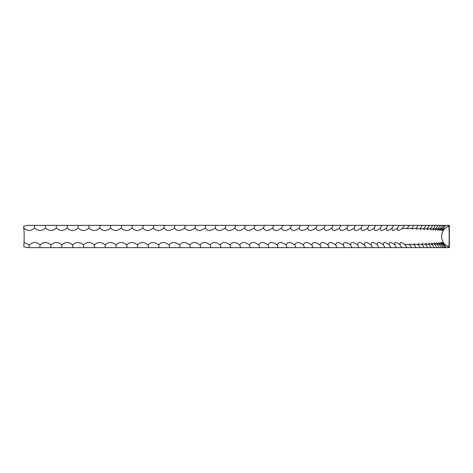 <?xml version="1.0" encoding="UTF-8"?>
<svg xmlns="http://www.w3.org/2000/svg" width="473" height="473" viewBox="0 0 473 473"><rect width="100%" height="100%" fill="white"/><g stroke="black" fill="none" stroke-linecap="round" stroke-linejoin="round"><path stroke-width="0.71" d="M23.756 228.033C27.635 231.303 31.248 231.303 34.594 228.033A9.643 0.733 90 0 0 34.452 225.367L27.458 225.367L23.65 226.301A9.643 1.005 -90 0 1 23.756 228.033A11.133 1.165 -90 0 1 24.164 236.5A11.133 1.165 -90 0 1 23.993 242.33A11.133 1.165 90 0 1 23.833 246.699L27.387 247.633L449.332 247.633L449.332 225.367L448.156 225.367L448.203 226.112L448.706 226.112C449.326 225.503 449.326 247.503 448.706 246.888L444.253 244.086L442.562 242.413L444.354 244.967L441.498 242.478L443.148 244.967L440.121 242.554L441.64 244.967L438.436 242.655L439.825 244.967L436.443 242.767L437.702 244.967L434.143 242.897L435.284 244.967L431.536 243.039L432.559 244.967L428.627 243.193L429.537 244.967L425.422 243.359L426.22 244.967L421.916 243.536L422.608 244.967L418.12 243.713L418.706 244.967L414.035 243.902L414.519 244.967L409.659 244.098L410.044 244.967L405 244.287L405.29 244.967C401.039 241.697 399.36 241.697 400.264 244.967L400.057 244.482M23.993 242.33L29.172 244.967C32.998 241.697 36.616 241.697 40.022 244.967C43.77 241.697 47.395 241.697 50.889 244.967C54.561 241.697 58.185 241.697 61.762 244.967C65.357 241.697 68.981 241.697 72.641 244.967C76.147 241.697 79.771 241.697 83.514 244.967C86.931 241.697 90.55 241.697 94.369 244.967C97.698 241.697 101.305 241.697 105.201 244.967C108.435 241.697 112.03 241.697 115.997 244.967C119.137 241.697 122.72 241.697 126.752 244.967C129.791 241.697 133.356 241.697 137.454 244.967C140.392 241.697 143.94 241.697 148.096 244.967C150.934 241.697 154.458 241.697 158.674 244.967C161.405 241.697 164.906 241.697 169.174 244.967C171.794 241.697 175.264 241.697 179.586 244.967C182.099 241.697 185.54 241.697 189.904 244.967C192.304 241.697 195.716 241.697 200.126 244.967C202.409 241.697 205.779 241.697 210.231 244.967C212.401 241.697 215.729 241.697 220.223 244.967C222.275 241.697 225.562 241.697 230.085 244.967C232.024 241.697 235.27 241.697 239.811 244.967C241.62 241.697 244.813 241.697 249.395 244.967C251.086 241.697 254.232 241.697 258.832 244.967C260.398 241.697 263.491 241.697 268.108 244.967C269.557 241.697 272.596 241.697 277.219 244.967C278.538 241.697 281.518 241.697 286.153 244.967C287.353 241.697 290.268 241.697 294.916 244.967C295.98 241.697 298.835 241.697 303.483 244.967C304.423 241.697 307.214 241.697 311.861 244.967C312.665 241.697 315.39 241.697 320.038 244.967C320.712 241.697 323.366 241.697 328.008 244.967C328.552 241.697 331.135 241.697 335.765 244.967C336.173 241.697 338.686 241.697 343.297 244.967C343.575 241.697 346.017 241.697 350.605 244.967C350.753 241.697 353.112 241.697 357.683 244.967C357.7 241.697 359.977 241.697 364.523 244.967C364.405 241.697 366.605 241.697 371.116 244.967C370.867 241.697 372.984 241.697 377.466 244.967C377.082 241.697 379.115 241.697 383.556 244.967C383.047 241.697 384.992 241.697 389.391 244.967C388.747 241.697 390.603 241.697 394.961 244.967L394.843 244.677M396.551 247.633A9.643 8.354 90 0 1 394.961 244.967C394.186 241.697 395.954 241.697 400.264 244.967A9.643 8.484 90 0 0 401.879 247.633M390.952 247.633A9.643 8.212 90 0 1 389.391 244.967L389.35 244.872M448.546 247.633L448.587 246.888M34.594 228.033C38.384 231.303 42.002 231.303 45.449 228.033C49.162 231.303 52.787 231.303 56.322 228.033C59.959 231.303 63.583 231.303 67.201 228.033C70.749 231.303 74.379 231.303 78.08 228.033C81.539 231.303 85.164 231.303 88.942 228.033C92.318 231.303 95.93 231.303 99.785 228.033C103.067 231.303 106.673 231.303 110.605 228.033C113.786 231.303 117.381 231.303 121.378 228.033C124.47 231.303 128.047 231.303 132.109 228.033C135.101 231.303 138.66 231.303 142.787 228.033C145.672 231.303 149.208 231.303 153.394 228.033C156.179 231.303 159.691 231.303 163.936 228.033C166.608 231.303 170.097 231.303 174.389 228.033C176.961 231.303 180.414 231.303 184.76 228.033C187.213 231.303 190.637 231.303 195.03 228.033C197.371 231.303 200.759 231.303 205.193 228.033C207.422 231.303 210.769 231.303 215.239 228.033C217.355 231.303 220.66 231.303 225.166 228.033C227.164 231.303 230.428 231.303 234.963 228.033C236.837 231.303 240.053 231.303 244.618 228.033C246.38 231.303 249.555 231.303 254.131 228.033C255.763 231.303 258.879 231.303 263.485 228.033C264.998 231.303 268.067 231.303 272.685 228.033C274.068 231.303 277.077 231.303 281.707 228.033C282.966 231.303 285.917 231.303 290.558 228.033C291.687 231.303 294.578 231.303 299.226 228.033C300.225 231.303 303.051 231.303 307.698 228.033C308.573 231.303 311.329 231.303 315.976 228.033C316.715 231.303 319.405 231.303 324.052 228.033C324.655 231.303 327.281 231.303 331.916 228.033C332.389 231.303 334.937 231.303 339.561 228.033C339.904 231.303 342.381 231.303 346.981 228.033C347.194 231.303 349.594 231.303 354.176 228.033C354.259 231.303 356.577 231.303 361.135 228.033C361.082 231.303 363.323 231.303 367.852 228.033C367.669 231.303 369.827 231.303 374.32 228.033C374.007 231.303 376.082 231.303 380.54 228.033C380.097 231.303 382.083 231.303 386.506 228.033L386.506 228.033C385.927 231.303 387.83 231.303 392.206 228.033L392.129 228.228M448.203 226.112L442.072 230.558L443.792 228.033L440.848 230.487L442.432 228.033L439.316 230.398L440.771 228.033L437.478 230.292L438.802 228.033L435.331 230.174L436.532 228.033L432.878 230.038L433.96 228.033L430.123 229.884L431.086 228.033L427.06 229.724L427.917 228.033L423.707 229.553L424.452 228.033L420.054 229.375L420.692 228.033L416.116 229.192L416.648 228.033L411.882 229.003L412.314 228.033L407.365 228.808L407.702 228.033L402.564 228.613L402.813 228.033C398.532 231.303 396.806 231.303 397.645 228.033A9.643 8.419 90 0 1 399.247 225.367L393.784 225.367A9.643 8.283 90 0 0 392.206 228.033C391.502 231.303 393.311 231.303 397.645 228.033L397.486 228.418M442.432 228.033A9.643 9.549 90 0 1 444.253 225.367L399.247 225.367M443.792 228.033A9.643 9.584 90 0 1 445.613 225.367L444.253 225.367M440.771 228.033A9.643 9.507 90 0 1 442.58 225.367M438.802 228.033A9.643 9.454 90 0 1 440.605 225.367M436.532 228.033A9.643 9.401 90 0 1 438.323 225.367M433.96 228.033A9.643 9.336 90 0 1 435.734 225.367M431.086 228.033A9.643 9.265 90 0 1 432.848 225.367M427.917 228.033A9.643 9.182 90 0 1 429.661 225.367M424.452 228.033A9.643 9.093 90 0 1 426.185 225.367M420.692 228.033A9.643 8.999 90 0 1 422.407 225.367M416.648 228.033A9.643 8.898 90 0 1 418.345 225.367M412.314 228.033A9.643 8.792 90 0 1 413.987 225.367M407.702 228.033A9.643 8.674 90 0 1 409.352 225.367M402.813 228.033A9.643 8.549 90 0 1 404.439 225.367M386.506 228.033A9.643 8.136 90 0 1 388.055 225.367L34.452 225.367M393.784 225.367L388.055 225.367M380.54 228.033A9.643 7.988 90 0 1 380.966 227.075A9.643 7.988 90 0 1 382.066 225.367M374.32 228.033A9.643 7.834 90 0 1 375.13 226.354A9.643 7.834 90 0 1 375.81 225.367M367.852 228.033A9.643 7.669 90 0 1 368.999 225.792A9.643 7.669 90 0 1 369.312 225.367M361.135 228.033A9.643 7.497 90 0 1 362.56 225.367M354.176 228.033A9.643 7.326 90 0 1 355.572 225.367M346.981 228.033A9.643 7.142 90 0 1 348.341 225.367M339.561 228.033A9.643 6.953 90 0 1 340.885 225.367M331.916 228.033A9.643 6.764 90 0 1 333.199 225.367M324.052 228.033A9.643 6.563 90 0 1 325.3 225.367M315.976 228.033A9.643 6.362 90 0 1 317.188 225.367M307.698 228.033A9.643 6.149 90 0 1 308.869 225.367M299.226 228.033A9.643 5.936 90 0 1 300.355 225.367M290.558 228.033A9.643 5.717 90 0 1 291.646 225.367M281.707 228.033A9.643 5.499 90 0 1 282.753 225.367M272.685 228.033A9.643 5.268 90 0 1 273.684 225.367M263.485 228.033A9.643 5.037 90 0 1 264.448 225.367M254.131 228.033A9.643 4.801 90 0 1 255.048 225.367M244.618 228.033A9.643 4.559 90 0 1 245.487 225.367M234.963 228.033A9.643 4.316 90 0 1 235.785 225.367M225.166 228.033A9.643 4.068 90 0 1 225.94 225.367M215.239 228.033A9.643 3.819 90 0 1 215.966 225.367M205.193 228.033A9.643 3.565 90 0 1 205.873 225.367M195.03 228.033A9.643 3.311 90 0 1 195.656 225.367M184.76 228.033A9.643 3.051 90 0 1 185.339 225.367M174.389 228.033A9.643 2.791 90 0 1 174.921 225.367M163.936 228.033A9.643 2.525 90 0 1 164.415 225.367M153.394 228.033A9.643 2.259 90 0 1 153.826 225.367M142.787 228.033A9.643 1.993 90 0 1 143.165 225.367M132.109 228.033A9.643 1.726 90 0 1 132.44 225.367M121.378 228.033A9.643 1.454 90 0 1 121.656 225.367M110.605 228.033A9.643 1.183 90 0 1 110.83 225.367M99.785 228.033A9.643 0.911 90 0 1 99.963 225.367M88.942 228.033A9.643 0.639 90 0 1 89.066 225.367M78.08 228.033A9.643 0.361 90 0 1 78.146 225.367M67.201 228.033L67.219 225.367M56.322 228.033L56.287 225.367M45.449 228.033A9.643 0.461 90 0 0 45.361 225.367M448.156 225.367L445.613 225.367M29.007 247.633A9.643 0.869 90 0 0 29.172 244.967M39.903 247.633A9.643 0.597 90 0 0 40.022 244.967M50.824 247.633A9.643 0.325 90 0 0 50.889 244.967M61.756 247.633L61.762 244.967M72.682 247.633L72.641 244.967M83.609 247.633A9.643 0.497 90 0 1 83.514 244.967M94.517 247.633A9.643 0.775 90 0 1 94.369 244.967M105.396 247.633A9.643 1.047 90 0 1 105.201 244.967M116.246 247.633A9.643 1.318 90 0 1 115.997 244.967M127.054 247.633A9.643 1.59 90 0 1 126.752 244.967M137.809 247.633A9.643 1.857 90 0 1 137.454 244.967M148.504 247.633A9.643 2.129 90 0 1 148.096 244.967M159.129 247.633A9.643 2.395 90 0 1 158.674 244.967M169.677 247.633A9.643 2.661 90 0 1 169.174 244.967M180.142 247.633A9.643 2.921 90 0 1 179.586 244.967M190.513 247.633A9.643 3.181 90 0 1 189.904 244.967M200.777 247.633A9.643 3.441 90 0 1 200.126 244.967M210.934 247.633A9.643 3.695 90 0 1 210.231 244.967M220.974 247.633A9.643 3.944 90 0 1 220.223 244.967M230.883 247.633A9.643 4.192 90 0 1 230.085 244.967M240.656 247.633A9.643 4.44 90 0 1 239.811 244.967M250.288 247.633A9.643 4.683 90 0 1 249.395 244.967M259.766 247.633A9.643 4.919 90 0 1 258.832 244.967M269.084 247.633A9.643 5.156 90 0 1 268.108 244.967M278.242 247.633A9.643 5.38 90 0 1 277.219 244.967M287.223 247.633A9.643 5.611 90 0 1 286.153 244.967M296.021 247.633A9.643 5.83 90 0 1 294.916 244.967M304.636 247.633A9.643 6.043 90 0 1 303.483 244.967M313.055 247.633A9.643 6.255 90 0 1 311.861 244.967M321.268 247.633A9.643 6.462 90 0 1 320.038 244.967M329.279 247.633A9.643 6.663 90 0 1 328.008 244.967M337.072 247.633A9.643 6.859 90 0 1 335.765 244.967M344.64 247.633A9.643 7.048 90 0 1 343.297 244.967M351.983 247.633A9.643 7.231 90 0 1 350.605 244.967M359.096 247.633A9.643 7.414 90 0 1 357.683 244.967M365.966 247.633A9.643 7.586 90 0 1 365.824 247.444A9.643 7.586 90 0 1 364.523 244.967M372.594 247.633A9.643 7.751 90 0 1 372.103 246.941A9.643 7.751 90 0 1 371.116 244.967M378.968 247.633A9.643 7.911 90 0 1 378.087 246.309A9.643 7.911 90 0 1 377.466 244.967M385.093 247.633A9.643 8.065 90 0 1 383.769 245.475A9.643 8.065 90 0 1 383.556 244.967M406.934 247.633A9.643 8.615 90 0 1 405.29 244.967M411.705 247.633A9.643 8.733 90 0 1 410.044 244.967M416.205 247.633A9.643 8.845 90 0 1 414.519 244.967M420.408 247.633A9.643 8.952 90 0 1 418.706 244.967M424.328 247.633A9.643 9.046 90 0 1 422.608 244.967M427.959 247.633A9.643 9.141 90 0 1 426.22 244.967M431.293 247.633A9.643 9.224 90 0 1 429.537 244.967M434.332 247.633A9.643 9.3 90 0 1 432.559 244.967M437.064 247.633A9.643 9.365 90 0 1 435.284 244.967M439.5 247.633A9.643 9.43 90 0 1 437.702 244.967M441.628 247.633A9.643 9.484 90 0 1 439.825 244.967M443.455 247.633A9.643 9.531 90 0 1 441.64 244.967M444.969 247.633A9.643 9.566 90 0 1 443.148 244.967M446.181 247.633A9.643 9.596 90 0 1 444.354 244.967M448.706 226.112A11.133 11.116 -90 0 0 448.706 246.888"/></g></svg>
